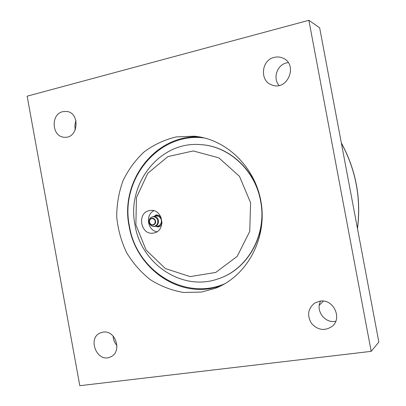 <?xml version="1.0" encoding="UTF-8"?>
<svg xmlns="http://www.w3.org/2000/svg" width="406" height="406" viewBox="0 0 406 406"><rect width="100%" height="100%" fill="white"/><g stroke="black" fill="none" stroke-linecap="round" stroke-linejoin="round"><path stroke-width="0.61" d="M161.969 223.204L157.904 227.005L159.36 226.771L161.74 224.701M160.487 216.114L157.178 214.911L155.711 215.099L160.959 217.159L161.989 222.904M153.986 216.571L155.711 215.099M154.067 216.576L155.66 215.921L158.137 216.154C159.837 216.895 160.893 218.235 161.319 220.174C161.613 222.138 161.101 223.777 159.786 225.097L157.741 226.198L155.442 226.117M157.904 227.005L155.422 226.122M149.144 222.361C148.855 220.204 149.53 218.535 151.169 217.352L152.58 216.784C155.249 216.56 156.98 217.865 157.777 220.702C158.041 223.635 156.894 225.497 154.326 226.284L152.448 226.193C150.687 225.594 149.586 224.32 149.144 222.361M201.28 292.081L183.522 292.467C171.733 290.452 160.71 286.22 150.448 279.78C140.897 272.228 132.924 263.129 126.535 252.496C121.221 241.23 117.948 229.365 116.715 216.905C116.715 204.391 118.816 192.322 123.013 180.7C128.362 169.627 135.457 159.989 144.292 151.778C153.96 144.643 164.618 139.689 176.26 136.913L194.114 136.193C226.842 138.994 256.49 168.236 261.408 204.37C266.534 240.474 245.985 276.709 215.266 288.336L201.28 292.081M199.209 136.858C154.716 134.701 119.704 181.797 129.149 226.381C135.502 265.108 172.992 295 210.43 288.549L219.874 286.357M378.854 342.055L319.639 27.775L308.87 20.3L371.18 351.357L378.854 342.055M76.044 120.851C74.821 123.749 74.577 126.733 75.313 129.813M113.183 336.132C113.294 339.736 114.553 342.852 116.969 345.486M320.649 301.064C315.279 310.143 324.48 323.232 335.031 321.379L335.752 321.263M288.224 62.585L286.55 62.894C277.009 64.935 272.604 78.378 279.079 85.448M274.238 57.383C277.197 56.652 280.049 56.876 282.794 58.063C298.349 64.163 287.9 90.949 272.375 85.123C259.49 81.707 260.896 60.144 274.238 57.383M319.903 301.15C333.397 298.481 342.872 318.568 331.824 326.597C324.384 331.225 317.583 330.119 311.417 323.277C306.855 315.325 307.936 308.59 314.66 303.079L319.903 301.15M103.033 332.144C115.685 329.611 122.556 352.205 110.523 356.894C97.059 363.603 86.701 337.553 100.85 332.717L103.033 332.144M62.783 111.66L66.422 111.417C80.545 112.457 78.465 138.837 64.427 137.238C51.816 137.081 50.324 114.198 62.783 111.66M371.18 351.357L79.794 385.7L27.146 96.171L308.87 20.3M135.878 224.828L136.452 197.57L147.779 173.271L167.937 156.574L193.276 150.941L218.89 157.878L239.484 176.356L250.588 202.726L249.736 231.43L237.185 256.369L215.774 272.426L190.099 276.618L165.318 268.523L146.094 250.04L135.878 224.828M149.525 210.597L150.286 210.481C163.009 208.42 166.414 231.232 153.651 233.014L153.544 233.029C140.649 235.835 136.497 212.637 149.525 210.597M201.097 144.663C229.212 146.19 255.511 170.388 260.83 201.011C267.483 233.902 248.376 268.635 219.575 278.333M135.046 225.218C141.222 264.473 183.101 292.31 219.26 278.45C248.107 268.762 267.265 233.983 260.596 201.036C255.262 170.327 228.852 146.079 200.655 144.627C159.725 140.852 126.246 183.999 135.046 225.218M153.833 210.744C145.206 214.804 147.439 230.319 156.863 231.775M224.833 283.753C184.547 301.328 136.34 270.513 129.473 226.304C119.481 179.924 158.477 131.559 204.69 138.02M149.296 222.285C149.951 226.726 156.503 225.477 155.544 221.082C154.97 219.027 153.717 218.083 151.783 218.245C149.931 218.819 149.098 220.169 149.296 222.285M151.763 218.514C154.722 218.814 155.737 220.494 154.803 223.549C152.575 225.614 150.793 225.183 149.469 222.249C149.286 220.291 150.053 219.047 151.763 218.514M341.37 143.13C355.829 169.789 361.188 198.245 357.458 228.497M323.369 301.095L319.273 305.256L323.379 301.1M152.448 226.193C160.071 228.426 160.68 215.119 152.884 216.662L151.169 217.352M194.87 136.269L194.114 136.193M215.743 288.148L215.266 288.336M282.794 58.063L283.129 58.215M331.824 326.597L332.083 326.383M341.334 142.922C355.935 169.713 361.325 198.316 357.498 228.735"/></g></svg>
